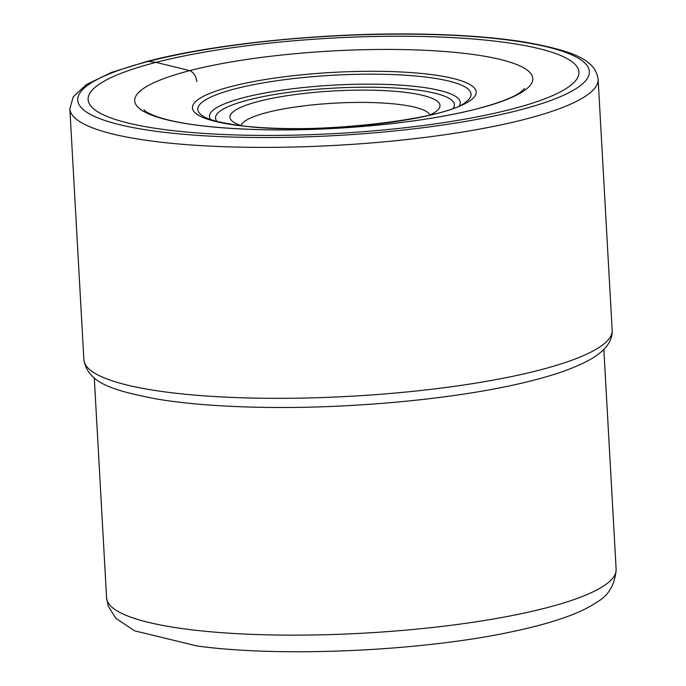 <?xml version="1.0" encoding="UTF-8"?>
<svg xmlns="http://www.w3.org/2000/svg" width="686" height="686" viewBox="0 0 686 686"><rect width="100%" height="100%" fill="white"/><g stroke="black" fill="none" stroke-linecap="round" stroke-linejoin="round"><path stroke-width="1.03" d="M477.705 108.697A199.343 38.716 -3.2 0 0 471.213 54.22A199.343 38.716 -3.2 0 0 189.79 70.624A199.343 38.716 -3.2 0 0 196.29 125.101A199.343 38.716 -3.2 0 0 477.705 108.697M196.822 81.608A11.105 7.795 -104.5 0 0 189.79 70.624L156.031 62.366A245.802 47.746 176.8 0 1 503.035 42.138A245.802 47.746 176.8 0 1 511.044 109.306A245.802 47.746 176.8 0 1 164.04 129.534A245.802 47.746 176.8 0 1 156.031 62.366L148.51 61.371A256.221 49.769 -3.2 0 0 156.854 131.386A256.221 49.769 -3.2 0 0 518.565 110.3A256.221 49.769 -3.2 0 0 510.213 40.285A256.221 49.769 -3.2 0 0 148.51 61.371M241.318 125.641A105.198 20.434 176.8 0 1 232.237 121.13A105.198 20.434 176.8 0 1 258.991 101.296A105.198 20.434 176.8 0 1 407.501 92.636A105.198 20.434 176.8 0 1 438.14 109.623A105.198 20.434 176.8 0 1 429.616 115.119M241.052 125.555A94.779 18.411 176.8 0 1 267.086 112.487A94.779 18.411 176.8 0 1 400.89 104.692A94.779 18.411 176.8 0 1 429.873 114.999M69.852 108.765A264.547 51.381 -3.2 0 0 237.056 147.087A264.547 51.381 -3.2 0 0 525.039 119.261A264.547 51.381 -3.2 0 0 598.132 79.233C595.354 59.228 571.85 50.738 525.682 42.232C498.765 37.884 466.883 35.235 430.019 34.3C334.777 31.667 217.651 42.858 146.881 61.466L111.535 72.416L86.436 84.507L73.239 96.777L69.852 108.765L83.881 359.713A264.547 51.381 176.8 0 0 251.093 398.034A264.547 51.381 176.8 0 0 539.067 370.208A264.547 51.381 176.8 0 0 612.161 330.18L598.132 79.233M106.587 597.892L108.182 605.978L115.771 618.249L134.55 630.82L197.036 645.963C279.725 657.445 418.803 651.314 508.892 632.381C531.17 627.827 550.223 622.708 566.053 617.023C578.478 612.632 588.845 607.607 597.154 601.956C608.611 595.517 614.939 584.669 616.148 569.406A255.175 49.563 176.8 0 1 462.853 623.72A255.175 49.563 176.8 0 1 185.409 629.019A255.175 49.563 176.8 0 1 185.289 629.002A255.175 49.563 176.8 0 1 106.587 597.892L94.291 377.935M236.344 125.221A142.088 27.594 -3.2 0 0 436.931 113.524A142.088 27.594 -3.2 0 0 432.309 74.697A142.088 27.594 -3.2 0 0 231.714 86.393A142.088 27.594 -3.2 0 0 236.344 125.221M428.784 77.449A136.84 26.582 176.8 0 1 465.897 101.957C448.387 119.51 306.102 136.282 237.776 125.204C220.377 122.7 209.05 119.836 203.793 116.611A136.84 26.582 176.8 0 1 262.661 82.989A136.84 26.582 176.8 0 1 428.784 77.449M459.414 105.635A125.589 24.396 -3.2 0 0 421.461 87.165A125.589 24.396 -3.2 0 0 277.684 90.826A125.589 24.396 -3.2 0 0 210.653 119.544M453.249 108.199A119.621 23.23 -3.2 0 0 417.448 90.072A119.621 23.23 -3.2 0 0 279.322 93.742A119.621 23.23 -3.2 0 0 217.059 121.405M524.593 88.503L520.605 92.181C513.128 97.549 498.619 103.097 477.07 108.825C423.554 122.931 332.513 131.695 259.274 129.628C211.914 128.213 177.648 123.84 156.477 116.509C142.053 110.832 145.604 110.463 143.966 109.786M612.161 330.18C612.778 340.007 606.638 349.08 593.759 357.38C580.133 365.844 560.102 373.45 533.657 380.207C463.359 398.677 347.468 409.739 253.083 407.141C216.553 406.215 184.911 403.582 158.149 399.261C112.47 390.54 87.697 383.105 83.881 359.713M616.148 569.406L603.852 349.457"/></g></svg>
